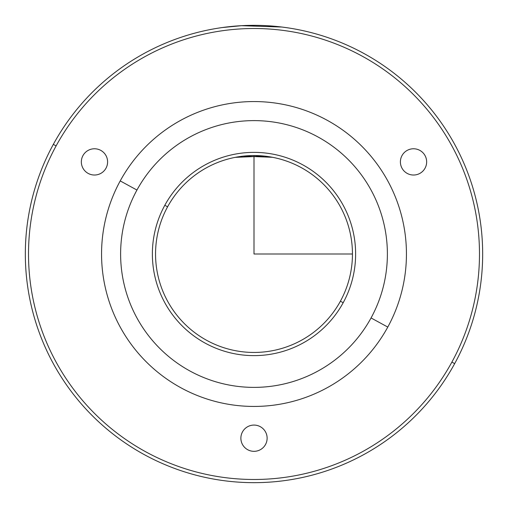<?xml version="1.0" encoding="UTF-8"?>
<svg xmlns="http://www.w3.org/2000/svg" width="508" height="508" viewBox="0 0 508 508"><rect width="100%" height="100%" fill="white"/><g stroke="black" fill="none" stroke-linecap="round" stroke-linejoin="round"><path stroke-width="0.76" d="M454.673 363.626A228.664 228.664 0 0 0 363.626 53.327A228.664 228.664 0 0 0 53.327 144.374A228.664 228.664 0 0 0 144.374 454.673A228.664 228.664 0 0 0 454.673 363.626L451.885 362.102A225.489 225.489 0 0 0 362.102 56.115A225.489 225.489 0 0 0 56.115 145.898L53.327 144.374A228.664 228.664 0 0 1 363.626 53.327A228.664 228.664 0 0 1 454.673 363.626A228.664 228.664 0 0 1 144.374 454.673A228.664 228.664 0 0 1 53.327 144.374L56.115 145.898A225.489 225.489 0 0 0 145.898 451.885A225.489 225.489 0 0 0 451.885 362.102L454.673 363.626M223.78 27.343L241.446 25.679L281.87 27.038L285.756 27.553M56.115 145.898A225.489 225.489 0 0 1 362.102 56.115A225.489 225.489 0 0 1 451.885 362.102A225.489 225.489 0 0 1 145.898 451.885A225.489 225.489 0 0 1 56.115 145.898M265.519 431.908A13.132 13.132 0 0 0 247.707 426.682A13.132 13.132 0 0 0 242.481 444.494A13.132 13.132 0 0 0 260.293 449.726A13.132 13.132 0 0 0 265.519 431.908A13.132 13.132 0 0 1 260.293 449.726A13.132 13.132 0 0 1 242.481 444.494A13.132 13.132 0 0 1 247.707 426.682A13.132 13.132 0 0 1 265.519 431.908M402.311 155.067A13.132 13.132 0 0 0 406.692 173.114A13.132 13.132 0 0 0 424.732 168.732A13.132 13.132 0 0 0 420.351 150.686A13.132 13.132 0 0 0 402.311 155.067A13.132 13.132 0 0 1 420.351 150.686A13.132 13.132 0 0 1 424.732 168.732A13.132 13.132 0 0 1 406.692 173.114A13.132 13.132 0 0 1 402.311 155.067M94.164 175.025A13.132 13.132 0 0 0 107.601 162.211A13.132 13.132 0 0 0 94.786 148.774A13.132 13.132 0 0 0 81.35 161.588A13.132 13.132 0 0 0 94.164 175.025A13.132 13.132 0 0 1 81.35 161.588A13.132 13.132 0 0 1 94.786 148.774A13.132 13.132 0 0 1 107.601 162.211A13.132 13.132 0 0 1 94.164 175.025M120.218 180.918A152.444 152.444 0 0 0 180.918 387.782A152.444 152.444 0 0 0 387.782 327.082A152.444 152.444 0 0 0 327.082 120.218A152.444 152.444 0 0 0 120.218 180.918L136.944 190.049A133.388 133.388 0 0 0 190.049 371.056A133.388 133.388 0 0 0 371.056 317.951L387.782 327.082A152.444 152.444 0 0 1 180.918 387.782A152.444 152.444 0 0 1 120.218 180.918A152.444 152.444 0 0 1 327.082 120.218A152.444 152.444 0 0 1 387.782 327.082L371.056 317.951A133.388 133.388 0 0 0 317.951 136.944A133.388 133.388 0 0 0 136.944 190.049L120.218 180.918M371.056 317.951A133.388 133.388 0 0 1 190.049 371.056A133.388 133.388 0 0 1 136.944 190.049A133.388 133.388 0 0 1 317.951 136.944A133.388 133.388 0 0 1 371.056 317.951M164.814 205.276A101.625 101.625 0 0 0 205.276 343.186A101.625 101.625 0 0 0 343.186 302.724A101.625 101.625 0 0 0 302.724 164.814A101.625 101.625 0 0 0 164.814 205.276L167.602 206.8A98.45 98.45 0 0 0 206.8 340.398A98.45 98.45 0 0 0 340.398 301.2L343.186 302.724A101.625 101.625 0 0 1 205.276 343.186A101.625 101.625 0 0 1 164.814 205.276A101.625 101.625 0 0 1 302.724 164.814A101.625 101.625 0 0 1 343.186 302.724L340.398 301.2A98.45 98.45 0 0 0 301.2 167.602A98.45 98.45 0 0 0 167.602 206.8L164.814 205.276M340.398 301.2A98.45 98.45 0 0 1 206.8 340.398A98.45 98.45 0 0 1 167.602 206.8A98.45 98.45 0 0 1 301.2 167.602A98.45 98.45 0 0 1 340.398 301.2M272.351 157.27L264.858 156.147M264.63 156.121L235.242 157.353M235.28 157.34L242.811 156.185M243.078 156.153L272.39 157.283M271.913 157.188L270.504 156.94M264.789 156.14L254 155.55L254 254L352.45 254M242.183 156.261L237.496 156.94M269.164 25.838L268.611 25.806M241.535 25.679L222.244 27.553"/></g></svg>
